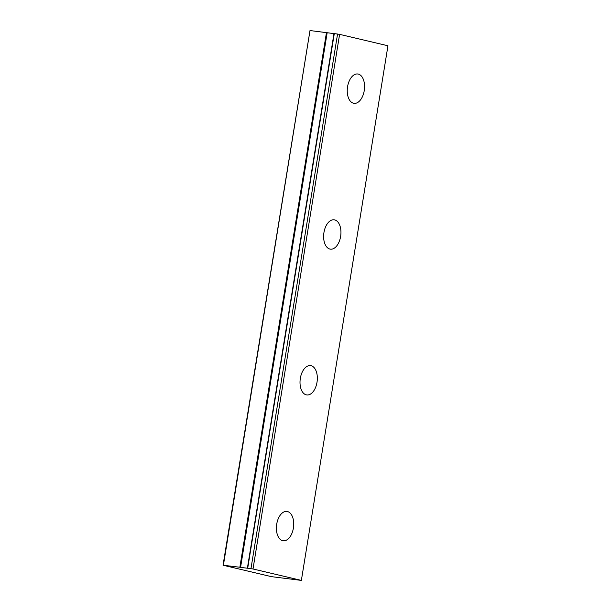 <?xml version="1.0" encoding="UTF-8"?>
<svg xmlns="http://www.w3.org/2000/svg" width="611" height="611" viewBox="0 0 611 611"><rect width="100%" height="100%" fill="white"/><g stroke="black" fill="none" stroke-linecap="round" stroke-linejoin="round"><path stroke-width="0.92" d="M333.98 33.582L247.394 568.23L240.574 567.359L327.16 32.727L309.998 30.55L223.046 565.228L271.406 576.647L301.368 580.404L253.007 568.986L247.699 568.23L334.293 33.597L247.386 568.207M333.973 33.613L327.16 32.727M364.24 90.634A14.786 8.531 97.2 0 0 357.748 73.992A14.786 8.531 97.2 0 0 347.567 86.701A14.786 8.531 97.2 0 0 354.067 103.343A14.786 8.531 97.2 0 0 364.24 90.634M293.395 528.064A14.786 8.531 97.2 0 0 286.895 511.422A14.786 8.531 97.2 0 0 276.722 524.123A14.786 8.531 97.2 0 0 283.214 540.766A14.786 8.531 97.2 0 0 293.395 528.064M317.01 382.249A14.786 8.531 97.2 0 0 310.518 365.607A14.786 8.531 97.2 0 0 300.337 378.316A14.786 8.531 97.2 0 0 306.829 394.958A14.786 8.531 97.2 0 0 317.01 382.249M340.625 236.442A14.786 8.531 97.2 0 0 334.133 219.8A14.786 8.531 97.2 0 0 323.952 232.508A14.786 8.531 97.2 0 0 330.444 249.151A14.786 8.531 97.2 0 0 340.625 236.442M301.368 580.404L387.954 45.772L339.594 34.353L334.293 33.597M326.45 32.612L239.863 567.245L240.574 567.359M239.863 567.245L223.046 565.228M309.998 30.55L223.405 565.183M253.007 568.986L339.594 34.353M250.968 568.642L337.562 34.01"/></g></svg>
